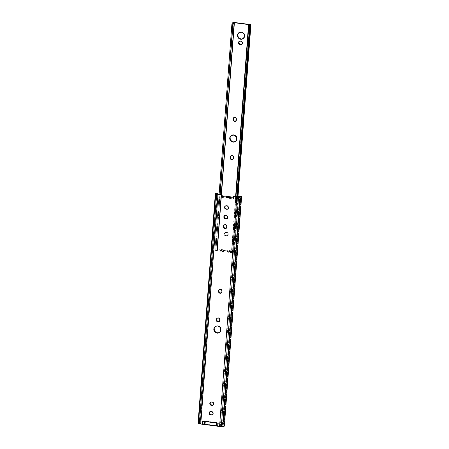 <?xml version="1.0" encoding="UTF-8"?>
<svg xmlns="http://www.w3.org/2000/svg" width="449" height="449" viewBox="0 0 449 449"><rect width="100%" height="100%" fill="white"/><g stroke="black" fill="none" stroke-linecap="round" stroke-linejoin="round"><path stroke-width="0.34" stroke-dasharray="2.25 1.68" d="M227.649 209.026L228.62 208.224L228.721 206.927L227.884 205.895L226.661 205.603A1.74 1.644 -124.1 0 0 225.415 205.973M226.93 218.596L227.901 217.793L228.002 216.497L227.166 215.464L225.942 215.172A1.74 1.644 -124.1 0 0 224.691 215.542M212.899 405.172L213.876 404.369L213.971 403.073L213.135 402.04L211.911 401.748A1.74 1.644 -124.1 0 0 210.665 402.119M212.181 414.741L213.152 413.939L213.253 412.642L212.416 411.61L211.193 411.318A1.74 1.644 -124.1 0 0 209.947 411.688M219.555 332.473A3.671 3.474 -124.1 0 0 221.183 329.791L220.874 330.004L221.166 329.083L220.74 327.725L219.258 326.204L217.232 325.738L215.357 326.485M203.038 421.033L202.813 424.047L200.602 423.761L217.872 194.08L200.602 423.761L199.491 423.272L216.76 193.598L199.261 423.048A1.835 0.382 4.3 0 0 199.255 423.065A1.835 0.382 4.3 0 0 199.491 423.272L203.105 424.058L202.813 424.047L203.038 421.033L218.107 422.958L217.883 425.972L203.105 424.058L203.33 421.044L204.014 421.016A1.931 0.398 -175.7 0 1 205.479 421.083L216.558 422.515A1.931 0.398 -175.7 0 1 217.72 422.79L218.107 422.958L218.113 426.022L218.337 423.009L203.038 421.033M233.138 196.482L233.446 196.275A0.775 0.73 -124.1 0 0 233.138 196.909L232.863 197.942L233.648 197.414L233.171 197.734L233.087 198.868L233.564 198.548L233.087 198.868L221.958 197.425L223.377 197.06L223.462 195.932L223.377 197.06L233.025 198.312L232.829 197.145L233.379 197.229L233.564 198.548L223.226 197.044L221.958 197.425L222.042 196.297L221.958 197.425L233.087 198.868L233.486 196.252M237.594 196.634L220.324 426.309L217.496 425.804L217.72 422.79L217.496 425.804A1.931 0.398 4.3 0 0 216.334 425.529L216.558 422.515L216.334 425.529L205.249 424.097L205.479 421.083L205.249 424.097A1.931 0.398 4.3 0 0 203.79 424.03L204.014 421.016L203.79 424.03L203.105 424.058L203.33 421.044L216.558 422.515L218.337 423.009L218.113 426.022L220.324 426.309L237.594 196.634M227.94 208.914A1.74 1.644 -124.1 0 0 227.256 205.681L226.015 205.653L225.218 206.181M227.222 218.483A1.74 1.644 -124.1 0 0 226.537 215.251L225.291 215.223L224.494 215.75M225.892 228.429L226.981 227.323L226.874 225.415L225.544 224.483L224.096 225.056M221.037 293.006L222.126 291.901L222.019 289.992L220.689 289.061L219.241 289.633M218.876 321.714L219.971 320.608L219.858 318.7L218.528 317.769L217.08 318.341M213.191 405.054A1.74 1.644 -124.1 0 0 212.506 401.827L211.266 401.799L210.469 402.326M212.472 414.629A1.74 1.644 -124.1 0 0 211.788 411.396L210.547 411.368L209.75 411.896M219.393 332.563L220.442 331.704L221.183 329.791A3.671 3.474 -124.1 0 0 215.453 326.406M198.486 422.711L199.261 423.048L200.226 422.228L199.261 423.048L198.486 422.711L199.659 421.981A2.318 1.953 113.7 0 0 200.344 420.848L200.495 420.281L200.989 420.5L200.916 421.095A2.318 1.953 -66.3 0 1 200.226 422.228L217.4 193.873L200.226 422.228L200.916 421.095L217.933 194.782L200.989 420.5L217.917 195.343L217.423 195.124L217.917 195.343L200.989 420.5L200.495 420.281L217.361 194.535L200.344 420.848L217.361 194.535A2.318 1.953 113.7 0 0 216.845 193.452L217.361 194.535L200.344 420.848L199.659 421.981L216.845 193.452L216.564 193.216L216.845 193.452L216.564 193.216L216.845 193.452L199.659 421.981L198.486 422.711A2.997 0.617 4.3 0 0 198.099 422.975L198.2 422.835M217.625 193.974A2.318 1.953 -66.3 0 1 217.933 194.782L217.597 193.929M224.163 425.467L223.765 423.878L240.782 197.566L223.765 423.878L240.636 198.127L223.703 423.284L222.833 423.323L239.76 198.166L222.76 423.923L239.777 197.611L222.76 423.923L223.018 425.181L240.204 196.651L239.76 198.166L240.636 198.127L241.208 196.606L224.023 425.136L224.365 426.056L222.283 426.224L239.553 196.544L222.283 426.224L220.324 426.309L222.283 426.224A1.835 0.382 4.3 0 0 223.001 426.118L240.44 196.381M224.365 426.056L223.001 426.118L223.018 425.181A2.318 1.145 87.4 0 1 222.76 423.923L222.833 423.323L223.703 423.284L223.765 423.878A2.318 1.145 -92.6 0 0 224.023 425.136L241.208 196.606L241.635 196.381M241.523 196.336L241.208 196.606A2.318 1.145 -92.6 0 0 240.782 197.566L240.636 198.127L239.76 198.166L239.777 197.611A2.318 1.145 87.4 0 1 240.204 196.651L223.22 425.882M216.564 193.216L216.272 193.064M233.138 196.909L232.829 197.117L233.138 196.909M222.429 197.105L222.513 195.977L222.429 197.105M233.025 198.312L233.11 197.178L233.676 197.38L233.592 198.509L233.025 198.312M211.788 411.396L211.479 411.604L211.788 411.396M212.506 401.827L212.197 402.035L212.506 401.827M219.168 321.602A1.74 1.644 -124.1 0 0 220.027 320.283L219.718 320.491L220.072 319.682L219.763 319.89L220.072 319.682A1.74 1.644 -124.1 0 0 217.277 318.139M221.329 292.894A1.74 1.644 -124.1 0 0 222.182 291.575L221.873 291.783L222.227 290.969A1.74 1.644 -124.1 0 0 219.438 289.431M226.184 228.317A1.74 1.644 -124.1 0 0 227.037 226.998L226.728 227.205L227.087 226.391A1.74 1.644 -124.1 0 0 224.292 224.854M226.537 215.251L226.229 215.458L226.537 215.251M227.256 205.681L226.947 205.889L227.256 205.681M203.01 421.269L217.776 423.177M204.099 421.297L216.962 422.958M243.212 38.614A3.671 3.474 -124.1 0 0 244.84 35.931L244.531 36.139L244.823 35.224L244.396 33.866L242.915 32.345L240.894 31.873L239.014 32.62M235.478 141.469A3.671 3.474 -124.1 0 0 237.106 138.792L236.797 138.999L237.094 138.084L236.662 136.726L235.181 135.2L233.16 134.734L231.28 135.48M224.113 233.985A1.74 1.644 55.9 0 1 225.909 232.509L226.217 232.296A1.74 1.644 -124.1 0 0 224.421 233.777L224.113 233.985L224.461 233.082L225.578 232.498L227.132 232.795L227.834 233.514L227.694 235.399L226.897 235.927L225.651 235.899L224.32 234.962L224.113 233.985L224.421 233.777L224.82 235.04L225.959 235.691L227.503 235.602L228.294 234.614L228.143 233.306L226.812 232.374L225.269 232.464L224.421 233.777A1.74 1.644 -124.1 0 0 225.959 235.691L225.651 235.899A1.74 1.644 55.9 0 1 224.113 233.985M241.596 44.322L242.567 43.519L242.668 42.223L241.831 41.19L240.608 40.898A1.74 1.644 -124.1 0 0 239.356 41.269M220.324 250.11L217.496 249.745L217.411 250.873L220.24 251.238L220.324 250.11L217.327 249.706L217.473 249.027L232.313 250.952L232.442 252.108L249.532 24.79L232.604 252.158L232.228 252.08L232.313 250.952L230.876 251.423L230.792 252.551L232.228 252.08L230.792 252.551L230.876 251.423L227.694 251.064L227.609 252.192L230.438 252.562L230.792 252.551L230.438 252.562L230.522 251.429L221.396 250.087L220.324 250.11L220.24 251.238L230.438 252.562L230.522 251.429L232.313 250.952L217.473 249.027L217.411 250.873L220.47 251.249L220.554 250.121L221.284 250.087L221.2 251.221L220.47 251.249L220.324 250.11M215.677 250.065L217.468 249.919L232.767 251.9L233.783 252.209L233.373 252.428A1.835 0.382 4.3 0 0 232.582 252.619L233.373 252.428L237.572 196.628L233.615 252.389A1.414 0.292 4.3 0 0 233.8 252.259A1.414 0.292 4.3 0 0 232.767 251.9L249.863 24.482L232.767 251.9L217.468 249.919L234.569 22.506L217.468 249.919A1.414 0.292 4.3 0 0 215.677 250.065L232.823 23.073L215.93 250.306A1.835 0.382 4.3 0 0 215.75 250.144L232.739 23.129M243.049 38.704L244.099 37.845L244.84 35.931A3.671 3.474 -124.1 0 0 239.109 32.547M235.315 141.564L236.365 140.7L237.106 138.792A3.671 3.474 -124.1 0 0 231.375 135.402M232.638 159.423L233.733 158.317L233.626 156.409L232.29 155.477L230.848 156.05M235.517 121.146L236.612 120.035L236.505 118.132L235.169 117.195L233.727 117.767M241.888 44.204A1.74 1.644 -124.1 0 0 241.203 40.977L239.957 40.949L239.16 41.476M232.908 252.226L237.089 196.567L232.908 252.226M235.63 196.381L231.403 252.551L232.582 252.619L231.409 252.546L232.61 252.164L249.622 24.779L232.52 252.198A2.997 0.617 4.3 0 0 231.426 252.518L232.582 252.619L249.655 25.284M236.982 196.555L232.851 251.861L236.982 196.555M235.978 196.426L231.847 251.361L232.857 251.446L231.847 251.361L235.978 196.426M235.843 196.409L231.673 251.833L235.843 196.409M217.187 250.795L217.383 250.16L216.884 250.155L217.176 250.132L221.357 194.535L217.271 249.666M216.895 250.177L233.996 22.759L216.895 250.177A2.997 0.617 4.3 0 1 217.086 250.413A2.997 0.617 4.3 0 1 216.839 250.632L216.895 250.177M216.62 250.632L215.806 250.447A1.835 0.382 4.3 0 0 215.93 250.329L216.839 250.632M220.178 194.378L216.008 249.807L220.178 194.378M220.016 194.361L216.008 249.807L220.016 194.361M219.112 194.243L214.981 249.133L215.885 249.296L214.981 249.133L219.112 194.243M215.627 250.458L214.948 249.902L231.942 23.859L214.981 249.133L214.948 249.902L215.806 250.447M232.604 252.158L249.672 25.211M216.884 250.16L233.985 22.742M226.913 250.795L226.829 251.928L221.43 251.227L221.52 250.099L226.913 250.795L227.508 251.019L227.424 252.153L227.014 251.973L227.099 250.839L226.829 251.928L226.913 250.795M221.284 250.087L221.43 251.227L221.284 250.087M227.609 252.192L227.508 251.019L227.609 252.192M241.203 40.977L240.894 41.185L241.203 40.977M235.809 121.028A1.74 1.644 -124.1 0 0 236.668 119.709L236.713 119.108L236.404 119.316L236.713 119.108A1.74 1.644 -124.1 0 0 233.923 117.565M236.668 119.709L236.359 119.917L236.668 119.709M232.93 159.311A1.74 1.644 -124.1 0 0 233.789 157.992L233.834 157.386L233.525 157.593L233.834 157.386A1.74 1.644 -124.1 0 0 231.044 155.848M233.789 157.992L233.48 158.2L233.789 157.992M226.554 235.764A1.74 1.644 -124.1 0 0 228.294 233.693A1.74 1.644 -124.1 0 0 226.812 232.374L226.504 232.582A1.74 1.644 55.9 0 1 227.346 235.719A1.74 1.644 55.9 0 1 226.245 235.972L225.651 235.899L226.554 235.764M226.217 232.296L226.812 232.374L226.217 232.296M225.252 206.069L225.561 205.861M224.534 215.638L224.842 215.43M210.502 402.214L210.811 402.007M209.784 411.784L210.093 411.576M219.404 332.586L219.713 332.372M216.525 193.384L199.255 423.065M233.592 198.509L233.676 197.38M215.296 326.507L215.604 326.3M212.326 414.741L212.635 414.534M213.045 405.172L213.354 404.964M219.022 321.714L219.331 321.506M217.12 318.234L217.428 318.027M221.177 293.006L221.486 292.799M219.275 289.526L219.583 289.313M226.032 228.429L226.341 228.221M224.135 224.949L224.444 224.736M227.071 218.596L227.379 218.388M227.795 209.026L228.103 208.819M243.061 38.721L243.369 38.513M235.327 141.581L235.635 141.373M224.809 232.762L225.117 232.554M239.199 41.364L239.508 41.156M233.8 252.259L237.987 196.617M221.29 194.524L217.086 250.413M215.93 250.329L233.031 22.91M216.682 250.649L215.649 250.463M242.045 44.114L241.736 44.322M234.069 117.453L233.761 117.66M235.972 120.933L235.663 121.14M231.19 155.73L230.881 155.938M233.093 159.215L232.784 159.423M227.654 235.512L227.346 235.719M231.218 135.503L231.527 135.295M238.952 32.642L239.261 32.435"/><path stroke-width="0.67" d="M225.415 205.973A1.74 1.644 -124.1 0 0 224.865 207.084L224.556 207.292A1.74 1.644 55.9 0 1 226.352 205.816L227.851 206.299L228.49 207.803L227.643 209.116L226.1 209.206L224.764 208.269L224.612 206.967L225.404 205.979L226.947 205.889A1.74 1.644 55.9 0 1 227.795 209.026A1.74 1.644 55.9 0 1 226.694 209.279L227.952 208.908M224.725 215.52L224.146 216.654A1.74 1.644 -124.1 0 0 225.69 218.568L225.381 218.775A1.74 1.644 55.9 0 1 224.534 215.638A1.74 1.644 55.9 0 1 225.634 215.385L227.132 215.868L227.761 217.035L227.418 218.276L226.302 218.859L225.056 218.702L224.045 217.844L223.894 216.536L224.685 215.548A1.74 1.644 -124.1 0 0 224.146 216.654L223.838 216.861L224.146 216.654L225.056 218.354L227.228 218.478M209.806 403.438A1.74 1.644 55.9 0 1 211.602 401.956L213.107 402.439L213.741 403.948L212.893 405.262L211.35 405.352L210.205 404.701L209.863 403.112L210.654 402.124L212.197 402.035A1.74 1.644 55.9 0 1 213.045 405.172A1.74 1.644 55.9 0 1 211.945 405.425L213.202 405.054A1.74 1.644 -124.1 0 1 212.254 405.217L211.35 405.352A1.74 1.644 55.9 0 1 209.806 403.438L210.115 403.23L209.806 403.438M210.665 402.119A1.74 1.644 -124.1 0 0 210.115 403.23L210.514 404.493L212.254 405.217L211.35 405.352L211.659 405.138A1.74 1.644 -124.1 0 1 210.115 403.23L210.693 402.096M209.947 411.688A1.74 1.644 -124.1 0 0 209.397 412.799L209.088 413.007A1.74 1.644 55.9 0 1 210.884 411.531L212.388 412.014L213.022 413.518L212.175 414.831L210.632 414.921L209.487 414.27L209.144 412.682L209.936 411.694L211.479 411.604A1.74 1.644 55.9 0 1 212.326 414.741A1.74 1.644 55.9 0 1 211.226 414.994L212.484 414.623M215.357 326.485L213.825 329.089A3.671 3.474 55.9 0 1 219.084 326.496A3.671 3.474 55.9 0 1 220.874 330.004L220.133 331.912L219.084 332.776L216.396 332.967L214.268 331.154L213.943 328.399L215.615 326.316L217.619 325.963L220.032 327.338L220.874 330.004A3.671 3.474 55.9 0 1 215.615 332.597A3.671 3.474 55.9 0 1 213.825 329.089L214.134 328.881A3.671 3.474 -124.1 0 0 219.555 332.473M233.486 196.252L233.935 196.162A0.775 0.73 -124.1 0 0 233.446 196.275L233.138 196.482A0.775 0.73 55.9 0 0 232.829 197.117L232.863 197.942L221.733 196.505L222.199 195.495A0.775 0.73 -124.1 0 0 222.21 195.405L221.901 195.612A0.775 0.73 55.9 0 1 221.89 195.702A0.775 0.73 -124.1 0 0 221.901 195.612L221.363 194.799L218.023 194.35L200.754 424.024L202.409 424.243L202.634 421.229L218.124 423.233L217.9 426.247L219.555 426.46L236.825 196.785L233.317 196.398L232.879 196.808L232.863 197.942L221.733 196.505L222.199 195.495L222.042 196.297L223.316 195.916L232.829 197.145L223.462 195.932L221.733 196.505L222.199 195.495A0.775 0.73 55.9 0 0 222.21 195.405A0.775 0.73 -124.1 0 0 221.525 194.557L222.176 195.107L221.901 195.612A0.775 0.73 55.9 0 0 221.217 194.765L218.023 194.35A2.318 0.477 -175.7 0 1 216.631 194.024L199.362 423.699A2.318 0.477 4.3 0 0 200.754 424.024L218.023 194.35L215.756 193.642L198.486 423.317L199.362 423.699L216.631 194.024L215.756 193.642A2.997 0.617 -175.7 0 1 215.368 193.3A2.997 0.617 -175.7 0 1 215.756 193.031L216.845 193.452L216.272 193.064L215.368 193.306L215.756 193.642L198.486 423.317L200.333 423.963L219.555 426.46A2.318 0.477 4.3 0 0 221.306 426.544L222.85 426.471A2.997 0.617 4.3 0 0 224.365 426.056L241.635 196.376L237.594 196.634L233.935 196.162L239.553 196.544A1.835 0.382 -175.7 0 0 240.271 196.443L241.635 196.381A2.997 0.617 -175.7 0 1 240.12 196.797L241.635 196.381M224.685 215.548L226.229 215.458A1.74 1.644 55.9 0 1 227.071 218.596A1.74 1.644 55.9 0 1 225.97 218.854L226.279 218.641A1.74 1.644 -124.1 0 0 227.222 218.483M226.728 227.205L225.881 228.519L224.304 228.474L223.467 227.435L223.613 225.538L224.584 224.736L225.864 224.904L226.7 225.937L226.728 227.205A1.74 1.644 55.9 0 1 224.236 228.434A1.74 1.644 55.9 0 1 223.389 226.773L223.697 226.565L224.612 228.266L226.189 228.311A1.74 1.644 -124.1 0 1 223.697 226.565L223.389 226.773L223.434 226.167A1.74 1.644 55.9 0 1 225.931 224.943A1.74 1.644 55.9 0 1 226.779 226.605L226.728 227.205M221.873 291.783L221.026 293.096L219.449 293.051L218.612 292.018L218.758 290.116L219.729 289.313L221.009 289.482L221.84 290.514L221.873 291.783A1.74 1.644 55.9 0 1 219.381 293.012A1.74 1.644 55.9 0 1 218.534 291.35L218.843 291.143L219.757 292.843L221.335 292.888A1.74 1.644 -124.1 0 1 218.843 291.143L218.534 291.35L218.579 290.75A1.74 1.644 55.9 0 1 221.071 289.521A1.74 1.644 55.9 0 1 221.918 291.182L221.873 291.783M219.718 320.491L218.871 321.804L217.288 321.759L216.457 320.726L216.598 318.824L217.569 318.027L218.848 318.189L219.684 319.222L219.718 320.491A1.74 1.644 55.9 0 1 217.226 321.72A1.74 1.644 55.9 0 1 216.379 320.058L216.687 319.851L217.597 321.551L219.179 321.596A1.74 1.644 -124.1 0 1 216.687 319.851L216.379 320.058L216.424 319.458A1.74 1.644 55.9 0 1 218.916 318.229A1.74 1.644 55.9 0 1 219.763 319.89L219.718 320.491M225.443 205.951L224.921 206.759L225.072 208.061L225.78 208.785L227.003 209.071A1.74 1.644 -124.1 0 0 227.94 208.914M224.326 224.826L223.742 225.959A1.74 1.644 -124.1 0 1 224.292 224.854M219.466 289.403L218.888 290.537A1.74 1.644 -124.1 0 1 219.438 289.431M217.31 318.111L216.732 319.25A1.74 1.644 -124.1 0 1 217.277 318.139M209.975 411.666L209.453 412.474L209.604 413.776L210.312 414.5L211.535 414.786A1.74 1.644 -124.1 0 0 212.472 414.629M215.453 326.406A3.671 3.474 -124.1 0 0 214.134 328.881L214.577 330.947L216.059 332.468L218.079 332.934L219.959 332.187M233.138 196.482A0.775 0.73 55.9 0 1 233.626 196.37L240.12 196.797L222.85 426.471L240.12 196.797L238.576 196.864L221.306 426.544L238.576 196.864A2.318 0.477 -175.7 0 1 236.825 196.785L219.555 426.46L223.467 426.421L224.365 426.056M198.099 422.975A2.997 0.617 4.3 0 0 198.486 423.317L198.099 422.986L215.368 193.3M217.748 194.187L217.411 193.704A2.318 1.953 -66.3 0 1 217.625 193.974M216.828 193.311L215.756 193.031L216.525 193.367A1.835 0.382 -175.7 0 1 216.525 193.367L217.872 194.08L216.76 193.598A1.835 0.382 -175.7 0 1 216.525 193.384L217.108 193.446M198.486 422.711L198.2 422.835M209.088 413.007L209.397 412.799A1.74 1.644 -124.1 0 0 210.94 414.713L210.632 414.921A1.74 1.644 55.9 0 1 209.088 413.007M210.632 414.921L211.535 414.786L210.632 414.921M225.381 218.775L226.279 218.641L225.381 218.775M224.556 207.292L224.865 207.084A1.74 1.644 -124.1 0 0 226.408 208.998L226.1 209.206A1.74 1.644 55.9 0 1 224.556 207.292M226.1 209.206L227.003 209.071L226.1 209.206M204.099 421.297A1.931 0.398 -175.7 0 1 202.634 421.229L202.409 424.243A1.931 0.398 4.3 0 0 203.874 424.311L204.087 421.415L203.874 424.311L204.503 424.283L204.716 421.499L204.503 424.283L216.379 425.815L216.586 423.031L216.379 425.815L216.738 425.972A1.931 0.398 4.3 0 0 217.9 426.247L218.124 423.233A1.931 0.398 -175.7 0 1 216.962 422.958M216.957 423.081L216.738 425.972L216.957 423.081M217.776 423.177L203.01 421.269M239.014 32.62L237.482 35.23A3.671 3.474 55.9 0 1 242.746 32.637A3.671 3.474 55.9 0 1 244.531 36.139L243.307 38.535L240.737 39.265L239.407 38.816L237.925 37.295L237.6 34.539L239.272 32.451L241.96 32.261L244.088 34.073L244.531 36.139A3.671 3.474 55.9 0 1 239.272 38.732A3.671 3.474 55.9 0 1 237.482 35.23L237.79 35.016A3.671 3.474 -124.1 0 0 243.212 38.614M231.28 135.48L229.748 138.084A3.671 3.474 55.9 0 1 235.012 135.491A3.671 3.474 55.9 0 1 236.797 138.999L236.427 140.335L235.007 141.772L232.324 141.963L230.191 140.15L229.866 137.394L231.538 135.312L234.226 135.121L236.354 136.934L236.797 138.999A3.671 3.474 55.9 0 1 231.538 141.592A3.671 3.474 55.9 0 1 229.748 138.084L230.056 137.877A3.671 3.474 -124.1 0 0 235.478 141.469M238.503 42.588A1.74 1.644 55.9 0 1 240.299 41.106L241.523 41.398L242.359 42.431L242.258 43.727L241.287 44.53L239.721 44.423L238.711 43.564L238.559 42.262L239.351 41.274A1.74 1.644 -124.1 0 0 238.812 42.38L238.503 42.588L238.812 42.38L239.721 44.081L241.893 44.204A1.74 1.644 -124.1 0 1 240.945 44.367L240.047 44.502A1.74 1.644 55.9 0 1 238.503 42.588M234.569 22.506L249.863 24.482A1.414 0.292 -175.7 0 1 250.901 24.847A1.414 0.292 -175.7 0 1 250.716 24.97L237.572 196.628L250.475 25.009L250.896 24.858L234.249 22.472L232.936 22.534L232.739 23.129L232.778 22.652A1.414 0.292 -175.7 0 1 234.569 22.506M239.109 32.547A3.671 3.474 -124.1 0 0 237.79 35.016L238.234 37.082L239.715 38.608L241.742 39.074L243.616 38.328M231.375 135.402A3.671 3.474 -124.1 0 0 230.056 137.877L230.5 139.942L231.981 141.463L234.008 141.935L235.882 141.188M231.072 155.82L230.494 156.954L230.663 158.536L231.667 159.395L232.941 159.305M233.951 117.543L233.373 118.676L233.536 120.259L234.546 121.118L235.82 121.022A1.74 1.644 -124.1 0 1 233.328 119.277L233.02 119.485L233.121 118.558L233.912 117.571L234.861 117.402L236.006 118.053L236.303 120.248L235.209 121.353L234.238 121.325L233.418 120.747L233.065 118.884A1.74 1.644 55.9 0 1 235.557 117.655A1.74 1.644 55.9 0 1 236.404 119.316L236.359 119.917A1.74 1.644 55.9 0 1 233.867 121.146A1.74 1.644 55.9 0 1 233.02 119.485L233.373 118.676A1.74 1.644 -124.1 0 1 233.923 117.565M239.39 41.246L238.812 42.38A1.74 1.644 -124.1 0 0 240.355 44.288L240.047 44.502L240.636 44.574A1.74 1.644 55.9 0 0 242.381 42.503A1.74 1.644 55.9 0 0 240.894 41.185L239.351 41.274M249.655 25.335L249.902 26.182L237.089 196.567L249.902 26.182L249.683 25.206A1.835 0.382 -175.7 0 1 250.475 25.009L248.527 25.105A2.997 0.617 -175.7 0 1 249.622 24.779L248.527 25.105L249.683 25.206M248.493 25.273L248.718 26.957L249.728 27.047L249.79 26.609L236.982 196.555L249.728 27.047L248.718 26.957L235.978 196.426L248.623 26.424L235.843 196.409L248.527 25.105M249.537 24.689L234.277 22.714L221.357 194.535L234.277 22.714L249.537 24.689M230.141 157.767L230.539 156.258L231.656 155.674L232.891 156.089L233.525 157.593L233.126 159.103L231.684 159.676L230.354 158.744L230.185 157.161A1.74 1.644 55.9 0 1 232.677 155.938A1.74 1.644 55.9 0 1 233.525 157.593L233.48 158.2A1.74 1.644 55.9 0 1 230.988 159.429A1.74 1.644 55.9 0 1 230.141 157.767L230.449 157.56L230.141 157.767M233.996 22.759L234.277 22.714L233.996 22.759A2.997 0.617 -175.7 0 1 234.182 22.994A2.997 0.617 -175.7 0 1 233.94 23.213L232.958 24.398L220.178 194.378L232.958 24.398L220.016 194.361L232.756 24.891L231.852 24.729L219.112 194.243L231.852 24.729L231.942 23.859L231.852 24.729L232.756 24.891L234.182 23.006L233.996 22.759M232.206 23.573L231.942 23.859L232.206 23.573M232.722 23.14L233.94 23.213L232.722 23.14M232.851 22.731A1.835 0.382 -175.7 0 1 233.031 22.91A1.835 0.382 -175.7 0 1 232.908 23.034L232.851 22.731M231.044 155.848A1.74 1.644 -124.1 0 0 230.494 156.954L230.185 157.161L230.494 156.954L230.449 157.56A1.74 1.644 -124.1 0 0 232.93 159.311M219.404 332.586L219.713 332.372M241.584 196.314L240.473 196.365M216.934 193.351L216.339 193.092M212.326 414.741L212.635 414.534M213.045 405.172L213.354 404.964M219.022 321.714L219.331 321.506M221.177 293.006L221.486 292.799M226.032 228.429L226.341 228.221M227.071 218.596L227.379 218.388M227.795 209.026L228.103 208.819M243.061 38.721L243.369 38.513M235.327 141.581L235.635 141.373M237.987 196.617L250.901 24.847M235.63 196.381L248.499 25.211M234.182 22.994L221.29 194.524M242.045 44.114L241.736 44.322M235.972 120.933L235.663 121.14M233.093 159.215L232.784 159.423"/></g></svg>
